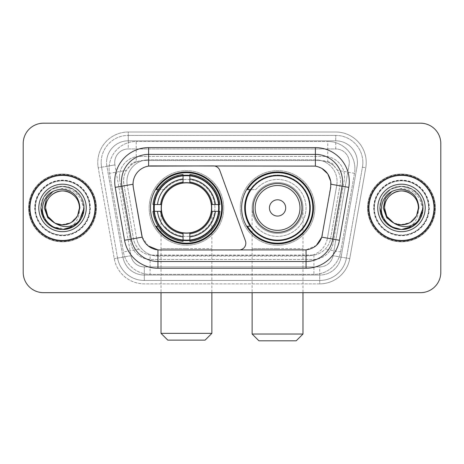 <?xml version="1.0" encoding="UTF-8"?>
<svg xmlns="http://www.w3.org/2000/svg" width="464" height="464" viewBox="0 0 464 464"><rect width="100%" height="100%" fill="white"/><g stroke="black" fill="none" stroke-linecap="round" stroke-linejoin="round"><path stroke-width="0.35" stroke-dasharray="2.32 1.74" d="M239.059 249.963A6.78 6.78 0 0 0 245.427 240.868L219.768 170.363A6.78 6.78 0 0 0 213.399 165.903L151.328 165.903A18.305 18.305 0 0 0 133.301 187.386L141.671 234.842A18.305 18.305 0 0 0 159.697 249.963L239.059 249.963M150.516 207.936A35.931 35.931 0 0 0 186.441 243.861A35.931 35.931 0 0 0 222.372 207.936A35.931 35.931 0 0 0 186.441 172.005A35.931 35.931 0 0 0 150.516 207.936M334.022 165.973A20.335 20.335 0 0 0 327.422 161.837L327.775 161.837A6.78 6.78 0 0 1 334.022 165.973L337.548 170.334C340.1 174.684 340.965 179.353 340.147 184.347L330.583 238.583C329.823 242.695 328.007 246.245 325.131 249.232C322.033 252.375 318.292 254.336 313.913 255.107L150.087 255.107C145.702 254.336 141.961 252.375 138.869 249.232C135.993 246.245 134.171 242.695 133.417 238.583L123.853 184.347L123.546 180.815C123.563 177.051 124.532 173.559 126.452 170.334L129.978 165.973A6.78 6.78 0 0 1 136.225 161.837L136.225 141.497A27.115 27.115 0 0 0 109.516 173.321L123.383 251.964A27.115 27.115 0 0 0 150.087 274.369L313.913 274.369A27.115 27.115 0 0 0 340.617 251.964L354.484 173.321A27.115 27.115 0 0 0 327.775 141.497L136.225 141.497A27.115 27.115 0 0 0 109.516 173.321L123.383 251.964A27.115 27.115 0 0 0 150.087 274.369L313.913 274.369A27.115 27.115 0 0 0 340.617 251.964L354.484 173.321A27.115 27.115 0 0 0 327.775 141.497L136.225 141.497M136.225 161.837L143.881 160.48L320.119 160.48A20.335 20.335 0 0 1 340.147 184.347L330.583 238.583A20.335 20.335 0 0 1 310.555 255.386L153.445 255.386A20.335 20.335 0 0 1 133.417 238.583L123.853 184.347A20.335 20.335 0 0 1 143.881 160.48L320.119 160.48L327.422 161.837M153.741 204.543A32.88 32.88 0 0 1 188.14 175.096A32.88 32.88 0 0 1 219.321 207.936A32.88 32.88 0 0 0 186.441 175.056A32.88 32.88 0 0 0 153.567 207.936A32.88 32.88 0 0 0 186.441 240.81A32.88 32.88 0 0 0 219.321 207.936A32.88 32.88 0 0 1 188.14 240.77A32.88 32.88 0 0 1 153.741 211.323M250.241 189.631A32.88 32.88 0 0 1 310.433 207.936A32.88 32.88 0 0 0 277.559 175.056A32.88 32.88 0 0 0 244.679 207.936A32.88 32.88 0 0 0 277.559 240.81A32.88 32.88 0 0 0 310.433 207.936A32.88 32.88 0 0 1 250.241 226.235M241.628 207.936A35.931 35.931 0 0 0 277.559 243.861A35.931 35.931 0 0 0 313.484 207.936A35.931 35.931 0 0 0 277.559 172.005A35.931 35.931 0 0 0 241.628 207.936M136.578 161.837A20.335 20.335 0 0 0 129.978 165.973M29.638 207.936A32.88 32.88 0 0 0 62.518 240.81A32.88 32.88 0 0 0 95.398 207.936A32.88 32.88 0 0 0 62.518 175.056A32.88 32.88 0 0 0 29.638 207.936M368.602 207.936A32.88 32.88 0 0 0 401.482 240.81A32.88 32.88 0 0 0 434.362 207.936A32.88 32.88 0 0 0 401.482 175.056A32.88 32.88 0 0 0 368.602 207.936M28.965 207.936A33.559 33.559 0 0 1 62.518 174.377A33.559 33.559 0 0 1 96.077 207.936A33.559 33.559 0 0 1 62.518 241.489A33.559 33.559 0 0 1 28.965 207.936A33.559 33.559 0 0 1 62.518 174.377A33.559 33.559 0 0 1 96.077 207.936A33.559 33.559 0 0 1 62.518 241.489A33.559 33.559 0 0 1 28.965 207.936M367.923 207.936A33.559 33.559 0 0 1 401.482 174.377A33.559 33.559 0 0 1 435.035 207.936A33.559 33.559 0 0 1 401.482 241.489A33.559 33.559 0 0 1 367.923 207.936A33.559 33.559 0 0 1 401.482 174.377A33.559 33.559 0 0 1 435.035 207.936A33.559 33.559 0 0 1 401.482 241.489A33.559 33.559 0 0 1 367.923 207.936M141.671 234.842L133.301 187.386L133.226 181.494C134.983 173.014 140.111 167.887 148.613 166.106L312.672 165.903L315.387 166.106L321.83 168.357M133.226 181.494C134.983 173.014 140.111 167.881 148.613 166.106L148.613 159.802L315.387 159.802A21.692 21.692 0 0 1 336.748 185.264A21.692 21.692 0 0 0 315.387 159.802L148.613 159.802A21.692 21.692 0 0 0 126.921 181.494A21.692 21.692 0 0 1 148.613 159.802A21.692 21.692 0 0 0 127.252 185.264A21.692 21.692 0 0 1 148.613 159.802L148.613 147.598L315.387 147.598A33.895 33.895 0 0 1 348.766 187.381L339.439 240.259A33.895 33.895 0 0 1 306.06 268.267L157.94 268.267A33.895 33.895 0 0 1 124.561 240.259L115.234 187.381A33.895 33.895 0 0 1 148.613 147.598M342.502 181.494A27.115 27.115 0 0 1 342.09 186.203A27.115 27.115 0 0 0 315.387 154.379L148.613 154.379A27.115 27.115 0 0 0 121.91 186.203L131.237 239.082A27.115 27.115 0 0 0 157.94 261.487L306.06 261.487A27.115 27.115 0 0 0 332.763 239.082A27.115 27.115 0 0 1 306.06 261.487M428.939 207.936A27.457 27.457 0 0 1 401.482 235.387A27.457 27.457 0 0 1 374.025 207.936A27.457 27.457 0 0 0 401.482 235.387A27.457 27.457 0 0 0 428.939 207.936A27.457 27.457 0 0 0 401.482 180.479A27.457 27.457 0 0 0 374.025 207.936A27.457 27.457 0 0 1 401.482 180.479A27.457 27.457 0 0 1 428.939 207.936M89.975 207.936A27.457 27.457 0 0 1 62.518 235.387A27.457 27.457 0 0 1 35.061 207.936A27.457 27.457 0 0 0 62.518 235.387A27.457 27.457 0 0 0 89.975 207.936A27.457 27.457 0 0 0 62.518 180.479A27.457 27.457 0 0 0 35.061 207.936A27.457 27.457 0 0 1 62.518 180.479A27.457 27.457 0 0 1 89.975 207.936M440.8 143.533A20.335 20.335 0 0 0 420.465 123.192L43.535 123.192A20.335 20.335 0 0 0 23.2 143.533L23.2 272.339A20.335 20.335 0 0 0 43.535 292.674L420.465 292.674A20.335 20.335 0 0 0 440.8 272.339L440.8 143.533A20.335 20.335 0 0 0 420.465 123.192L43.535 123.192A20.335 20.335 0 0 0 23.2 143.533L23.2 272.339A20.335 20.335 0 0 0 43.535 292.674L420.465 292.674A20.335 20.335 0 0 0 440.8 272.339L440.8 143.533A20.335 20.335 0 0 0 420.465 123.192M304.303 249.963L157.94 249.881C150.156 248.768 144.919 244.522 142.233 237.145L141.781 235.416M148.167 245.879L142.233 237.145L136.573 238.142L127.252 185.264L136.573 238.142A21.692 21.692 0 0 0 157.94 256.064A21.692 21.692 0 0 1 136.573 238.142A21.692 21.692 0 0 0 157.94 256.064L306.06 256.064L157.94 256.064L157.94 249.881L159.697 249.963M322.219 235.416L321.767 237.145L327.427 238.142A21.692 21.692 0 0 1 306.06 256.064A21.692 21.692 0 0 0 327.427 238.142L336.748 185.264L327.427 238.142L339.439 240.259M316.303 245.485L306.06 249.881L306.06 256.064A21.692 21.692 0 0 0 327.427 238.142M348.766 187.381L330.977 184.243L322.329 234.842M126.921 181.494A21.692 21.692 0 0 0 127.252 185.264L133.023 184.208M119.468 176.749A20.335 20.335 0 0 1 139.803 156.414A20.335 20.335 0 0 0 119.776 180.281A20.335 20.335 0 0 1 119.468 176.749M357.413 162.51A21.692 21.692 0 0 0 335.721 140.818L128.279 140.818L335.721 140.818A21.692 21.692 0 0 1 357.089 166.28L341.069 257.12L357.089 166.28A21.692 21.692 0 0 0 357.413 162.51A21.692 21.692 0 0 1 357.089 166.28A21.692 21.692 0 0 0 335.721 140.818L335.721 148.956A13.56 13.56 0 0 1 349.073 164.865L333.059 255.71A13.56 13.56 0 0 1 319.702 266.91L144.298 266.91A13.56 13.56 0 0 1 130.941 255.71L114.927 164.865A13.56 13.56 0 0 1 128.279 148.956L335.721 148.956A13.56 13.56 0 0 1 349.073 164.865L333.059 255.71A13.56 13.56 0 0 1 319.702 266.91L319.702 280.471L144.298 280.471L319.702 280.471A27.115 27.115 0 0 0 346.411 258.065L362.425 167.22A27.115 27.115 0 0 0 362.836 162.51A27.115 27.115 0 0 1 362.425 167.22L346.411 258.065A27.115 27.115 0 0 1 319.702 280.471A27.115 27.115 0 0 0 346.411 258.065A27.115 27.115 0 0 1 319.702 280.471L319.702 283.864A30.508 30.508 0 0 0 349.746 258.651L365.765 167.811A30.508 30.508 0 0 0 335.721 132.008L128.279 132.008L128.279 135.395A27.115 27.115 0 0 0 101.164 162.51A27.115 27.115 0 0 1 128.279 135.395L335.721 135.395L128.279 135.395L128.279 148.956L335.721 148.956L335.721 135.395A27.115 27.115 0 0 1 362.836 162.51A27.115 27.115 0 0 0 335.721 135.395A27.115 27.115 0 0 1 362.425 167.22L365.765 167.811A30.508 30.508 0 0 0 335.721 132.008L128.279 132.008A30.508 30.508 0 0 0 98.235 167.811L114.254 258.651A30.508 30.508 0 0 0 144.298 283.864L319.702 283.864A30.508 30.508 0 0 0 349.746 258.651L365.765 167.811L362.425 167.22M106.911 166.28A21.692 21.692 0 0 1 128.279 140.818A21.692 21.692 0 0 0 106.911 166.28L122.931 257.12L106.911 166.28L98.235 167.811L114.254 258.651A30.508 30.508 0 0 0 144.298 283.864L319.702 283.864L319.702 275.048L144.298 275.048L319.702 275.048A21.692 21.692 0 0 0 341.069 257.12A21.692 21.692 0 0 1 319.702 275.048A21.692 21.692 0 0 0 341.069 257.12A21.692 21.692 0 0 1 319.702 275.048L319.702 266.91L144.298 266.91L144.298 280.471A27.115 27.115 0 0 1 117.589 258.065L101.575 167.22L117.589 258.065A27.115 27.115 0 0 0 144.298 280.471A27.115 27.115 0 0 1 117.589 258.065A27.115 27.115 0 0 0 144.298 280.471L144.298 275.048A21.692 21.692 0 0 1 122.931 257.12A21.692 21.692 0 0 0 144.298 275.048A21.692 21.692 0 0 1 122.931 257.12A21.692 21.692 0 0 0 144.298 275.048L144.298 266.91A13.56 13.56 0 0 1 130.941 255.71L114.254 258.651L130.941 255.71L114.927 164.865L101.575 167.22A27.115 27.115 0 0 1 101.164 162.51A27.115 27.115 0 0 0 101.575 167.22A27.115 27.115 0 0 1 101.164 162.51A27.115 27.115 0 0 0 101.575 167.22L98.235 167.811A30.508 30.508 0 0 1 128.279 132.008L128.279 140.818A21.692 21.692 0 0 0 106.911 166.28L114.927 164.865A13.56 13.56 0 0 1 128.279 148.956L128.279 140.818A21.692 21.692 0 0 0 106.587 162.51M374.361 207.936A27.115 27.115 0 0 0 401.482 235.051A27.115 27.115 0 0 0 428.597 207.936A27.115 27.115 0 0 0 401.482 180.815A27.115 27.115 0 0 0 374.361 207.936A27.115 27.115 0 0 0 401.482 235.051A27.115 27.115 0 0 0 428.597 207.936A27.115 27.115 0 0 0 401.482 180.815A27.115 27.115 0 0 0 374.361 207.936A27.115 27.115 0 0 0 401.482 235.051A27.115 27.115 0 0 0 428.597 207.936A27.115 27.115 0 0 0 401.482 180.815A27.115 27.115 0 0 0 374.361 207.936A27.115 27.115 0 0 0 401.482 235.051A27.115 27.115 0 0 0 428.597 207.936A27.115 27.115 0 0 0 401.482 180.815A27.115 27.115 0 0 0 374.361 207.936A27.115 27.115 0 0 1 401.482 180.815A27.115 27.115 0 0 1 428.597 207.936A27.115 27.115 0 0 0 401.482 180.815A27.115 27.115 0 0 0 374.361 207.936M35.403 207.936A27.115 27.115 0 0 0 62.518 235.051A27.115 27.115 0 0 0 89.639 207.936A27.115 27.115 0 0 0 62.518 180.815A27.115 27.115 0 0 0 35.403 207.936A27.115 27.115 0 0 0 62.518 235.051A27.115 27.115 0 0 0 89.639 207.936A27.115 27.115 0 0 0 62.518 180.815A27.115 27.115 0 0 0 35.403 207.936A27.115 27.115 0 0 0 62.518 235.051A27.115 27.115 0 0 0 89.639 207.936A27.115 27.115 0 0 0 62.518 180.815A27.115 27.115 0 0 0 35.403 207.936A27.115 27.115 0 0 0 62.518 235.051A27.115 27.115 0 0 0 89.639 207.936A27.115 27.115 0 0 0 62.518 180.815A27.115 27.115 0 0 0 35.403 207.936A27.115 27.115 0 0 1 62.518 180.815A27.115 27.115 0 0 1 89.639 207.936A27.115 27.115 0 0 0 62.518 180.815A27.115 27.115 0 0 0 35.403 207.936M23.2 272.339A20.335 20.335 0 0 0 43.535 292.674M43.535 123.192A20.335 20.335 0 0 0 23.2 143.533M420.465 292.674A20.335 20.335 0 0 0 440.8 272.339M139.803 156.414L324.197 156.414A20.335 20.335 0 0 1 344.224 180.281L333.227 242.649A20.335 20.335 0 0 1 313.194 259.457L150.806 259.457A20.335 20.335 0 0 1 130.773 242.649L119.776 180.281L130.773 242.649A20.335 20.335 0 0 0 150.806 259.457L313.194 259.457A20.335 20.335 0 0 0 333.227 242.649L344.224 180.281A20.335 20.335 0 0 0 324.197 156.414L139.803 156.414M95.062 207.936A32.538 32.538 0 0 0 62.518 175.392A32.538 32.538 0 0 0 29.98 207.936A32.538 32.538 0 0 0 62.518 240.474A32.538 32.538 0 0 0 95.062 207.936M96.413 207.936A33.895 33.895 0 0 0 62.518 174.035A33.895 33.895 0 0 0 28.623 207.936A33.895 33.895 0 0 0 62.518 241.831A33.895 33.895 0 0 0 96.413 207.936A33.895 33.895 0 0 0 62.518 174.035A33.895 33.895 0 0 0 28.623 207.936A33.895 33.895 0 0 0 62.518 241.831A33.895 33.895 0 0 0 96.413 207.936M75.765 225.005L63.742 229.506C74.205 226.693 79.431 219.953 79.414 209.287A16.948 16.948 0 0 1 61.318 224.837L56.161 223.938M38.79 207.936A23.728 23.728 0 0 0 62.518 231.664A23.728 23.728 0 0 0 86.246 207.936A23.728 23.728 0 0 0 62.518 184.208A23.728 23.728 0 0 0 38.79 207.936M53.122 191.226L63.052 188.303L73.063 190.832L80.516 198.029L83.497 207.936C83.636 213.243 82.07 217.981 78.787 222.152M54.682 222.958L62.907 224.878L70.992 222.61L77.61 215.644C70.65 231.426 44.59 225.046 45.571 207.936C44.996 195.402 60.43 186.493 70.992 193.256C76.415 196.649 79.24 201.544 79.466 207.936L77.198 216.41L70.992 222.61L62.907 224.878L54.682 222.958L62.907 224.878L70.992 222.61L77.198 216.41L79.466 207.936C80.046 220.464 64.606 229.378 54.044 222.61C48.627 219.217 45.803 214.327 45.571 207.936C44.996 195.402 60.43 186.493 70.992 193.256C76.415 196.649 79.24 201.544 79.466 207.936C79.24 214.327 76.415 219.217 70.992 222.61C60.43 229.378 44.996 220.464 45.571 207.936C45.803 201.544 48.627 196.649 54.044 193.256C64.606 186.493 80.046 195.402 79.466 207.936C80.046 220.464 64.606 229.378 54.044 222.61C48.627 219.217 45.803 214.327 45.571 207.936C45.803 201.544 48.627 196.649 54.044 193.256C64.606 186.493 80.046 195.402 79.466 207.936L79.414 209.287M77.61 215.644L70.992 222.61L61.318 224.837M66.364 229.199L51.713 226.647L43.807 218.735L40.913 207.936L43.807 197.13L51.713 189.219L62.518 186.325L73.324 189.219L81.235 197.13L84.129 207.936L81.496 218.266L74.188 226.119M40.913 207.936L43.807 197.13L51.713 189.219L62.518 186.325L73.324 189.219L81.235 197.13L84.129 207.936L81.235 197.13L73.324 189.219L62.518 186.325L51.713 189.219L43.807 197.13L40.913 207.936L43.807 197.13L51.713 189.219L62.518 186.325L73.324 189.219L81.235 197.13L84.129 207.936L81.235 197.13L73.324 189.219L62.518 186.325L51.713 189.219L43.807 197.13L40.913 207.936M66.277 229.216C53.331 231.907 40.629 220.8 40.913 207.936C40.177 191.957 59.856 180.595 73.324 189.219C87.528 196.574 87.528 219.298 73.324 226.647C59.856 235.271 40.177 223.909 40.913 207.936C41.203 199.787 44.805 193.546 51.713 189.219C65.186 180.595 84.866 191.957 84.129 207.936C84.866 223.909 65.186 235.271 51.713 226.647C37.509 219.298 37.509 196.574 51.713 189.219C65.186 180.595 84.866 191.957 84.129 207.936C84.866 223.909 65.186 235.271 51.713 226.647C37.509 219.298 37.509 196.574 51.713 189.219C65.186 180.595 84.866 191.957 84.129 207.936C84.866 223.909 65.186 235.271 51.713 226.647C37.509 219.298 37.509 196.574 51.713 189.219C65.186 180.595 84.866 191.957 84.129 207.936C84.344 218.95 74.843 229.257 63.742 229.506M434.02 207.936A32.538 32.538 0 0 0 401.482 175.392A32.538 32.538 0 0 0 368.938 207.936A32.538 32.538 0 0 0 401.482 240.474A32.538 32.538 0 0 0 434.02 207.936M435.377 207.936A33.895 33.895 0 0 0 401.482 174.035A33.895 33.895 0 0 0 367.587 207.936A33.895 33.895 0 0 0 401.482 241.831A33.895 33.895 0 0 0 435.377 207.936A33.895 33.895 0 0 0 401.482 174.035A33.895 33.895 0 0 0 367.587 207.936A33.895 33.895 0 0 0 401.482 241.831A33.895 33.895 0 0 0 435.377 207.936M414.723 225.005L402.7 229.506C413.169 226.693 418.395 219.953 418.371 209.287A16.948 16.948 0 0 1 400.281 224.837L395.125 223.938M377.754 207.936A23.728 23.728 0 0 0 401.482 231.664A23.728 23.728 0 0 0 425.21 207.936A23.728 23.728 0 0 0 401.482 184.208A23.728 23.728 0 0 0 377.754 207.936M392.086 191.226L402.015 188.303L412.026 190.832L419.473 198.029L422.46 207.936C422.6 213.243 421.028 217.981 417.751 222.152M418.371 209.287L418.429 207.936C418.197 201.544 415.373 196.649 409.956 193.256C399.394 186.493 383.954 195.402 384.534 207.936C384.76 201.544 387.585 196.649 393.008 193.256C403.57 186.493 419.004 195.402 418.429 207.936C419.004 220.464 403.57 229.378 393.008 222.61C387.585 219.217 384.76 214.327 384.534 207.936C384.76 201.544 387.585 196.649 393.008 193.256C403.57 186.493 419.004 195.402 418.429 207.936C418.197 214.327 415.373 219.217 409.956 222.61C399.394 229.378 383.954 220.464 384.534 207.936C383.954 195.402 399.394 186.493 409.956 193.256C415.373 196.649 418.197 201.544 418.429 207.936C419.004 220.464 403.57 229.378 393.008 222.61C387.585 219.217 384.76 214.327 384.534 207.936C383.554 225.046 409.608 231.426 416.573 215.644L409.956 222.61L402.004 224.872L393.872 223.08L402.004 224.872L409.956 222.61L416.573 215.644L409.956 222.61L402.004 224.872L393.872 223.08M416.573 215.644L409.956 222.61L400.281 224.837M379.871 207.936L382.765 197.13L390.676 189.219L401.482 186.325L412.287 189.219L420.193 197.13L423.087 207.936L420.193 197.13L412.287 189.219L401.482 186.325L390.676 189.219L382.765 197.13L379.871 207.936L382.765 197.13L390.676 189.219L401.482 186.325L412.287 189.219L420.193 197.13L423.087 207.936L420.193 197.13L412.287 189.219L401.482 186.325L390.676 189.219L382.765 197.13L379.871 207.936L382.765 197.13L390.676 189.219L401.482 186.325L412.287 189.219L420.193 197.13L423.087 207.936M405.234 229.216C392.295 231.907 379.587 220.8 379.871 207.936C379.134 191.957 398.814 180.595 412.287 189.219C426.491 196.574 426.491 219.298 412.287 226.647C398.814 235.271 379.134 223.909 379.871 207.936C380.167 199.787 383.769 193.546 390.676 189.219C404.144 180.595 423.823 191.957 423.087 207.936C423.823 223.909 404.144 235.271 390.676 226.647C376.472 219.298 376.472 196.574 390.676 189.219C404.144 180.595 423.823 191.957 423.087 207.936C423.823 223.909 404.144 235.271 390.676 226.647C376.472 219.298 376.472 196.574 390.676 189.219C404.144 180.595 423.823 191.957 423.087 207.936C423.823 223.909 404.144 235.271 390.676 226.647C376.472 219.298 376.472 196.574 390.676 189.219C404.144 180.595 423.823 191.957 423.087 207.936C423.301 218.95 413.801 229.257 402.7 229.506M161.02 207.936A25.421 25.421 0 0 1 186.441 182.514A25.421 25.421 0 0 1 211.868 207.936A25.421 25.421 0 0 0 186.441 182.514A25.421 25.421 0 0 0 161.02 207.936A25.421 25.421 0 0 1 186.441 182.514A25.421 25.421 0 0 1 211.868 207.936A25.421 25.421 0 0 0 186.441 182.514A25.421 25.421 0 0 0 161.02 207.936A25.421 25.421 0 0 0 186.441 233.357A25.421 25.421 0 0 0 211.868 207.936A25.421 25.421 0 0 1 186.441 233.357A25.421 25.421 0 0 1 161.02 207.936A25.421 25.421 0 0 0 186.441 233.357A25.421 25.421 0 0 0 211.868 207.936A25.421 25.421 0 0 1 186.441 233.357A25.421 25.421 0 0 1 161.02 207.936L161.02 248.611L186.441 248.611L161.02 248.611L161.02 292.674M167.8 340.129L205.088 340.129M211.868 333.349L161.02 333.349M161.362 207.936A25.085 25.085 0 0 0 186.441 233.015A25.085 25.085 0 0 0 211.526 207.936A25.085 25.085 0 0 0 186.441 182.851A25.085 25.085 0 0 0 161.362 207.936M218.643 207.936A32.202 32.202 0 0 0 186.441 175.734A32.202 32.202 0 0 0 154.245 207.936A32.202 32.202 0 0 0 186.441 240.137A32.202 32.202 0 0 0 218.643 207.936A32.202 32.202 0 0 0 186.441 175.734A32.202 32.202 0 0 0 154.245 207.936A32.202 32.202 0 0 0 186.441 240.137A32.202 32.202 0 0 0 218.643 207.936A32.202 32.202 0 0 0 186.441 175.734A32.202 32.202 0 0 0 154.245 207.936A32.202 32.202 0 0 0 186.441 240.137A32.202 32.202 0 0 0 218.643 207.936M183.054 175.572L183.054 175.914A32.202 32.202 0 0 0 154.419 204.543L152.992 204.543A33.623 33.623 0 0 1 183.054 174.481L183.054 175.572A32.538 32.538 0 0 0 154.083 204.543M218.805 204.543L218.469 204.543A32.202 32.202 0 0 0 189.834 175.914L189.834 174.481A33.623 33.623 0 0 1 219.895 204.543L218.805 204.543A32.538 32.538 0 0 0 189.834 175.572M223.729 207.936A37.288 37.288 0 0 0 186.441 170.648A37.288 37.288 0 0 0 149.159 207.936A37.288 37.288 0 0 0 186.441 245.218A37.288 37.288 0 0 0 223.729 207.936A37.288 37.288 0 0 0 186.441 170.648A37.288 37.288 0 0 0 149.159 207.936A37.288 37.288 0 0 0 186.441 245.218A37.288 37.288 0 0 0 223.729 207.936M189.834 240.3L189.834 239.958A32.202 32.202 0 0 0 218.469 211.323L219.895 211.323A33.623 33.623 0 0 1 189.834 241.39L189.834 240.3A32.538 32.538 0 0 0 218.805 211.323M154.083 211.323L154.419 211.323A32.202 32.202 0 0 0 183.054 239.958L183.054 241.39A33.623 33.623 0 0 1 152.992 211.323L154.083 211.323A32.538 32.538 0 0 0 183.054 240.3M189.834 182.079L189.834 175.914M183.054 175.914L183.054 183.036M154.419 211.323L161.588 211.323M160.59 204.543L154.419 204.543M189.834 239.958L189.834 232.829M183.054 233.786L183.054 239.958M218.469 204.543L211.294 204.543M212.297 211.323L218.469 211.323M158.236 226.235L156.316 226.235A35.252 35.252 0 0 0 221.693 207.936A35.252 35.252 0 0 0 156.316 189.631L164.633 189.631A28.472 28.472 0 0 1 205.981 187.224A28.472 28.472 0 0 1 205.981 228.642A28.472 28.472 0 0 1 164.633 226.235A28.472 28.472 0 0 0 205.981 228.642A28.472 28.472 0 0 0 205.981 187.224A28.472 28.472 0 0 0 164.633 189.631L158.236 189.631M252.132 207.936A25.421 25.421 0 0 1 277.559 182.514A25.421 25.421 0 0 1 302.98 207.936A25.421 25.421 0 0 0 277.559 182.514A25.421 25.421 0 0 0 252.132 207.936A25.421 25.421 0 0 1 277.559 182.514A25.421 25.421 0 0 1 302.98 207.936A25.421 25.421 0 0 0 277.559 182.514A25.421 25.421 0 0 0 252.132 207.936A25.421 25.421 0 0 0 277.559 233.357A25.421 25.421 0 0 0 302.98 207.936A25.421 25.421 0 0 1 277.559 233.357A25.421 25.421 0 0 1 252.132 207.936A25.421 25.421 0 0 0 277.559 233.357A25.421 25.421 0 0 0 302.98 207.936A25.421 25.421 0 0 1 277.559 233.357A25.421 25.421 0 0 1 252.132 207.936L252.132 248.611L277.559 248.611L252.132 248.611L252.132 292.674M258.912 340.808L296.2 340.808M302.98 334.028L252.132 334.028M301.96 207.936A24.406 24.406 0 0 0 277.559 183.529A24.406 24.406 0 0 0 253.153 207.936A24.406 24.406 0 0 0 277.559 232.336A24.406 24.406 0 0 0 301.96 207.936M309.755 207.936A32.202 32.202 0 0 0 277.559 175.734A32.202 32.202 0 0 0 245.357 207.936A32.202 32.202 0 0 0 277.559 240.137A32.202 32.202 0 0 0 309.755 207.936A32.202 32.202 0 0 0 277.559 175.734A32.202 32.202 0 0 0 245.357 207.936A32.202 32.202 0 0 0 277.559 240.137A32.202 32.202 0 0 0 309.755 207.936A32.202 32.202 0 0 0 277.559 175.734A32.202 32.202 0 0 0 245.357 207.936A32.202 32.202 0 0 0 277.559 240.137A32.202 32.202 0 0 0 309.755 207.936M314.841 207.936A37.288 37.288 0 0 0 277.559 170.648A37.288 37.288 0 0 0 240.271 207.936A37.288 37.288 0 0 0 277.559 245.218A37.288 37.288 0 0 0 314.841 207.936A37.288 37.288 0 0 0 277.559 170.648A37.288 37.288 0 0 0 240.271 207.936A37.288 37.288 0 0 0 277.559 245.218A37.288 37.288 0 0 0 314.841 207.936M250.693 226.235L247.428 226.235A35.252 35.252 0 0 0 312.806 207.936A35.252 35.252 0 0 0 247.428 189.631L255.745 189.631A28.472 28.472 0 0 1 297.093 187.224A28.472 28.472 0 0 1 297.093 228.642A28.472 28.472 0 0 1 255.745 226.235A28.472 28.472 0 0 0 297.093 228.642A28.472 28.472 0 0 0 297.093 187.224A28.472 28.472 0 0 0 255.745 189.631L250.693 189.631M354.484 173.321L337.548 170.334M313.913 255.107L313.913 274.369A27.115 27.115 0 0 0 340.617 251.964L325.131 249.232M138.869 249.232L123.383 251.964A27.115 27.115 0 0 0 150.087 274.369L150.087 255.107M109.104 168.612A27.115 27.115 0 0 0 109.516 173.321L126.452 170.334M354.896 168.612A27.115 27.115 0 0 0 327.775 141.497L327.775 161.837M148.613 154.379A27.115 27.115 0 0 0 121.91 186.203M315.387 166.106L315.387 159.802A21.692 21.692 0 0 1 337.079 181.494M131.237 239.082A27.115 27.115 0 0 0 157.94 261.487M124.561 240.259L136.573 238.142M157.94 256.064L157.94 268.267M306.06 256.064L306.06 268.267M115.234 187.381L127.252 185.264M315.387 147.598L315.387 159.802M362.836 162.51A27.115 27.115 0 0 0 335.721 135.395L335.721 140.818M349.746 258.651L333.059 255.71L349.746 258.651M34.725 207.936A27.794 27.794 0 0 0 62.518 235.729A27.794 27.794 0 0 0 90.312 207.936A27.794 27.794 0 0 0 62.518 180.136A27.794 27.794 0 0 0 34.725 207.936A27.794 27.794 0 0 0 62.518 235.729A27.794 27.794 0 0 0 90.312 207.936A27.794 27.794 0 0 0 62.518 180.136A27.794 27.794 0 0 0 34.725 207.936M373.688 207.936A27.794 27.794 0 0 0 401.482 235.729A27.794 27.794 0 0 0 429.275 207.936A27.794 27.794 0 0 0 401.482 180.136A27.794 27.794 0 0 0 373.688 207.936A27.794 27.794 0 0 0 401.482 235.729A27.794 27.794 0 0 0 429.275 207.936A27.794 27.794 0 0 0 401.482 180.136A27.794 27.794 0 0 0 373.688 207.936M186.441 248.611L211.868 248.611L186.441 248.611M186.441 182.514A25.421 25.421 0 0 1 211.868 207.936L211.868 292.674M159.581 226.235A32.503 32.503 0 0 0 183.054 240.259M189.834 240.259A32.503 32.503 0 0 0 218.77 211.323M218.77 204.543A32.503 32.503 0 0 0 189.834 175.607M183.054 175.607A32.503 32.503 0 0 0 159.581 189.631M277.559 248.611L302.98 248.611L277.559 248.611M277.559 182.514A25.421 25.421 0 0 1 302.98 207.936L302.98 292.674"/><path stroke-width="0.7" d="M148.613 147.598L148.613 166.106L213.399 165.903A6.78 6.78 0 0 1 219.768 170.363L245.427 240.868A6.78 6.78 0 0 1 239.059 249.963L159.697 249.963A18.305 18.305 0 0 1 141.671 234.842L133.301 187.386L142.233 237.145L131.237 239.082L121.91 186.203A27.115 27.115 0 0 1 148.613 154.379L315.387 154.379A27.115 27.115 0 0 1 342.09 186.203L332.763 239.082A27.115 27.115 0 0 1 306.06 261.487L157.94 261.487A27.115 27.115 0 0 1 131.237 239.082L124.561 240.259L115.234 187.381A33.895 33.895 0 0 1 148.613 147.598L315.387 147.598L315.387 166.106C323.878 167.875 329.005 173.002 330.774 181.494L330.699 187.386L321.767 237.145C319.093 244.516 313.855 248.762 306.06 249.881L159.697 249.963M150.516 207.936A35.931 35.931 0 0 0 186.441 243.861A35.931 35.931 0 0 0 222.372 207.936A35.931 35.931 0 0 0 186.441 172.005A35.931 35.931 0 0 0 150.516 207.936M315.387 166.106L151.328 165.903A18.305 18.305 0 0 0 133.301 187.386L133.023 184.243L121.91 186.203A27.115 27.115 0 0 1 121.498 181.494M153.741 211.323A32.88 32.88 0 0 1 153.741 204.543M250.241 226.235A32.88 32.88 0 0 1 250.241 189.631M313.484 207.936A35.931 35.931 0 0 1 277.559 243.861A35.931 35.931 0 0 1 241.628 207.936A35.931 35.931 0 0 1 277.559 172.005A35.931 35.931 0 0 1 313.484 207.936M29.638 207.936A32.88 32.88 0 0 0 62.518 240.81A32.88 32.88 0 0 0 95.398 207.936A32.88 32.88 0 0 0 62.518 175.056A32.88 32.88 0 0 0 29.638 207.936M368.602 207.936A32.88 32.88 0 0 0 401.482 240.81A32.88 32.88 0 0 0 434.362 207.936A32.88 32.88 0 0 0 401.482 175.056A32.88 32.88 0 0 0 368.602 207.936M133.023 184.208L133.226 181.494M315.387 147.598A33.895 33.895 0 0 1 348.766 187.381L339.439 240.259A33.895 33.895 0 0 1 306.06 268.267L157.94 268.267L157.94 249.881L148.167 245.879M321.83 168.357L327.81 173.919L330.774 181.494L330.977 184.243L348.766 187.381M306.06 268.267L306.06 249.881L304.303 249.963M342.09 186.203L332.763 239.082L321.767 237.145L316.303 245.485M322.329 234.842L322.219 235.416M141.781 235.416L141.671 234.842M440.8 143.533A20.335 20.335 0 0 0 420.465 123.192L43.535 123.192A20.335 20.335 0 0 0 23.2 143.533L23.2 272.339A20.335 20.335 0 0 0 43.535 292.674L420.465 292.674A20.335 20.335 0 0 0 440.8 272.339L440.8 143.533L440.8 272.339M23.2 143.533L23.2 272.339M420.465 123.192L43.535 123.192M43.535 292.674L420.465 292.674M95.062 207.936A32.538 32.538 0 0 0 62.518 175.392A32.538 32.538 0 0 0 29.98 207.936A32.538 32.538 0 0 0 62.518 240.474A32.538 32.538 0 0 0 95.062 207.936M74.188 226.119L62.518 229.541L51.713 226.647L43.807 218.735L40.913 207.936L43.807 218.735L51.713 226.647L62.518 229.541L73.324 226.647L81.235 218.735L84.129 207.936L78.787 222.152L75.765 225.005M56.161 223.938L47.757 217.761L44.271 207.936L46.435 198.372L53.122 191.226M54.682 222.958L47.844 216.41L45.571 207.936C45.803 201.544 48.627 196.649 54.044 193.256C64.606 186.493 80.046 195.402 79.466 207.936L77.61 215.644L79.878 207.936C79.106 196.44 72.958 190.194 61.428 189.19C50.176 190.426 43.842 196.672 42.433 207.936C41.551 220.51 53.963 231.287 66.277 229.216C72.198 228.073 76.891 225.046 80.353 220.133C72.535 227.644 64.055 228.63 54.914 223.08A16.948 16.948 0 0 0 77.61 215.644L79.466 207.936C80.046 195.402 64.606 186.493 54.044 193.256C48.627 196.649 45.803 201.544 45.571 207.936C44.996 195.402 60.43 186.493 70.992 193.256C76.415 196.649 79.24 201.544 79.466 207.936C80.046 195.402 64.606 186.493 54.044 193.256C48.627 196.649 45.803 201.544 45.571 207.936L47.844 216.41L54.682 222.958L47.844 216.41L45.571 207.936C45.872 214.762 48.987 219.808 54.914 223.08M38.79 207.936A23.728 23.728 0 0 0 62.518 231.664A23.728 23.728 0 0 0 86.246 207.936A23.728 23.728 0 0 0 62.518 184.208A23.728 23.728 0 0 0 38.79 207.936M80.353 220.133L74.286 226.055M74.141 226.148L66.364 229.199M84.129 207.936L81.235 218.735L73.324 226.647L62.518 229.541L51.713 226.647L43.807 218.735L40.913 207.936L43.807 218.735L51.713 226.647L62.518 229.541L73.324 226.647L81.235 218.735L84.129 207.936M434.02 207.936A32.538 32.538 0 0 0 401.482 175.392A32.538 32.538 0 0 0 368.938 207.936A32.538 32.538 0 0 0 401.482 240.474A32.538 32.538 0 0 0 434.02 207.936M413.105 226.148L401.482 229.541L390.676 226.647L382.765 218.735L379.871 207.936L382.765 218.735L390.676 226.647L401.482 229.541L412.287 226.647L420.193 218.735L423.087 207.936L417.751 222.152L414.723 225.005M395.125 223.938L386.715 217.761L383.235 207.936L385.393 198.372L392.086 191.226M418.429 207.936L416.573 215.644L418.835 207.936C418.064 196.44 411.916 190.194 400.391 189.19C389.134 190.426 382.806 196.672 381.396 207.936C380.515 220.51 392.927 231.287 405.234 229.216C411.156 228.073 415.848 225.046 419.317 220.133C411.493 227.644 403.013 228.63 393.872 223.08L386.802 216.41L384.534 207.936C384.76 201.544 387.585 196.649 393.008 193.256C403.57 186.493 419.004 195.402 418.429 207.936L416.573 215.644A16.948 16.948 0 0 1 393.872 223.08L386.802 216.41L384.534 207.936C384.76 201.544 387.585 196.649 393.008 193.256C403.57 186.493 419.004 195.402 418.429 207.936C418.197 201.544 415.373 196.649 409.956 193.256C399.394 186.493 383.954 195.402 384.534 207.936C384.76 201.544 387.585 196.649 393.008 193.256C403.57 186.493 419.004 195.402 418.429 207.936M393.872 223.08L386.802 216.41L384.534 207.936C384.836 214.762 387.95 219.808 393.872 223.08M377.754 207.936A23.728 23.728 0 0 0 401.482 231.664A23.728 23.728 0 0 0 425.21 207.936A23.728 23.728 0 0 0 401.482 184.208A23.728 23.728 0 0 0 377.754 207.936M419.317 220.133L413.244 226.055M423.087 207.936L420.193 218.735L412.287 226.647L401.482 229.541L390.676 226.647L382.765 218.735L379.871 207.936L382.765 218.735L390.676 226.647L401.482 229.541L412.287 226.647L420.193 218.735L423.087 207.936L420.193 218.735L412.287 226.647L401.482 229.541L390.676 226.647L382.765 218.735L379.871 207.936M205.088 340.129L167.8 340.129L161.02 333.349L211.868 333.349L205.088 340.129M189.834 240.027L189.834 241.39A33.623 33.623 0 0 0 219.895 211.323L218.532 211.323A32.271 32.271 0 0 1 189.834 240.027L189.834 236.889A29.151 29.151 0 0 0 215.395 211.323L211.294 211.323A25.085 25.085 0 0 0 189.834 183.083L189.834 175.844A32.271 32.271 0 0 1 218.532 204.543L219.895 204.543A33.623 33.623 0 0 0 189.834 174.481L189.834 175.844M154.355 211.323L152.992 211.323A33.623 33.623 0 0 0 183.054 241.39L183.054 240.027A32.271 32.271 0 0 1 154.355 211.323L157.493 211.323A29.151 29.151 0 0 0 183.054 236.889L183.054 232.789A25.085 25.085 0 0 0 211.294 211.323L212.297 211.323A26.077 26.077 0 0 1 189.834 233.786L189.834 236.889M183.054 175.844L183.054 174.481A33.623 33.623 0 0 0 152.992 204.543L154.355 204.543A32.271 32.271 0 0 1 183.054 175.844L183.054 178.982A29.151 29.151 0 0 0 157.493 204.543L161.588 204.543A25.085 25.085 0 0 0 183.054 232.789L183.054 233.786A26.077 26.077 0 0 1 160.59 211.323L157.493 211.323M154.419 211.323A32.202 32.202 0 0 1 154.419 204.543M189.834 175.914A32.202 32.202 0 0 0 183.054 175.914M218.469 204.543A32.202 32.202 0 0 1 218.469 211.323M218.532 204.543L215.395 204.543A29.151 29.151 0 0 0 189.834 178.982M215.395 211.323L218.532 211.323M183.054 236.889L183.054 240.027M211.294 204.543L215.395 204.543M189.834 232.829L189.834 233.786M183.054 232.789A25.085 25.085 0 0 1 161.588 211.323L160.59 211.323M189.834 239.958A32.202 32.202 0 0 1 183.054 239.958M157.493 204.543L154.355 204.543M183.054 183.036L183.054 178.982M189.834 183.083A25.085 25.085 0 0 0 161.588 204.543L160.59 204.543A26.077 26.077 0 0 1 183.054 182.079M189.834 183.036L189.834 182.079A26.077 26.077 0 0 1 212.297 204.543M158.236 189.631L156.316 189.631A35.252 35.252 0 0 1 221.693 207.936A35.252 35.252 0 0 1 156.316 226.235L158.236 226.235M296.2 340.808L258.912 340.808L252.132 334.028L302.98 334.028L296.2 340.808M285.691 207.936A8.137 8.137 0 0 0 277.559 199.798A8.137 8.137 0 0 0 269.422 207.936A8.137 8.137 0 0 0 277.559 216.067A8.137 8.137 0 0 0 285.691 207.936M301.96 207.936A24.406 24.406 0 0 0 277.559 183.529A24.406 24.406 0 0 0 253.153 207.936A24.406 24.406 0 0 0 277.559 232.336A24.406 24.406 0 0 0 301.96 207.936A24.406 24.406 0 0 1 277.559 232.336A24.406 24.406 0 0 1 253.153 207.936M309.755 207.936A32.202 32.202 0 0 0 277.559 175.734A32.202 32.202 0 0 0 245.357 207.936A32.202 32.202 0 0 0 277.559 240.137A32.202 32.202 0 0 0 309.755 207.936M312.806 207.936A35.252 35.252 0 0 1 247.428 226.235L250.693 226.235A32.503 32.503 0 0 0 299.06 232.307A32.503 32.503 0 0 0 299.06 183.558A32.503 32.503 0 0 0 250.693 189.631L247.428 189.631A35.252 35.252 0 0 1 312.806 207.936M157.94 268.267A33.895 33.895 0 0 1 124.561 240.259M115.234 187.381L121.91 186.203M332.763 239.082L339.439 240.259M189.834 232.789A25.085 25.085 0 0 0 211.294 211.323M183.054 240.259A32.503 32.503 0 0 0 189.834 240.259M218.77 211.323A32.503 32.503 0 0 0 218.77 204.543M189.834 175.607A32.503 32.503 0 0 0 183.054 175.607M299.976 207.936A22.417 22.417 0 0 0 277.559 185.513A22.417 22.417 0 0 0 255.136 207.936A22.417 22.417 0 0 0 277.559 230.353A22.417 22.417 0 0 0 299.976 207.936M211.868 292.674L211.868 333.349M161.02 292.674L161.02 333.349M302.98 292.674L302.98 334.028M252.132 292.674L252.132 334.028"/></g></svg>
